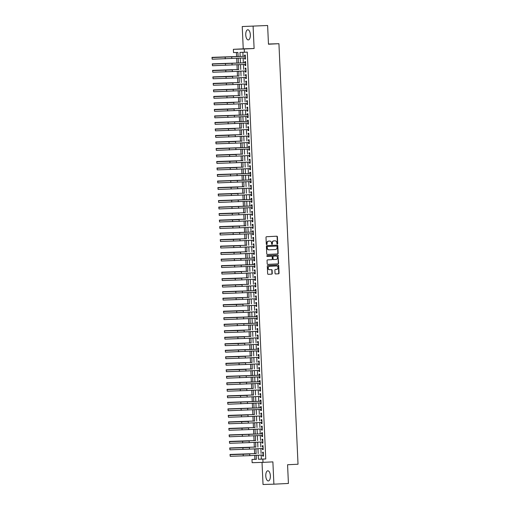 <?xml version="1.0" encoding="UTF-8"?>
<svg xmlns="http://www.w3.org/2000/svg" width="510" height="510" viewBox="0 0 510 510"><rect width="100%" height="100%" fill="white"/><g stroke="black" fill="none" stroke-linecap="round" stroke-linejoin="round"><path stroke-width="0.76" d="M277.332 244.073A0.446 0.402 88.3 0 0 277.708 243.608L277.402 236.819A0.637 0.574 88.3 0 0 276.815 236.206L266.539 236.716A0.637 0.574 88.3 0 0 265.997 237.379L266.303 244.169A0.446 0.402 88.3 0 0 267.1 244.131L267.061 243.251A2.046 1.83 88.3 0 1 268.795 241.115L269.65 241.077A2.046 1.83 88.3 0 1 271.569 243.028L271.607 243.907A0.446 0.402 88.3 0 0 272.404 243.869L272.365 242.989A2.046 1.83 88.3 0 1 274.099 240.854L274.954 240.816A2.046 1.83 88.3 0 1 276.873 242.766L276.911 243.646A0.446 0.402 88.3 0 0 277.332 244.073M277.179 244.048A0.446 0.402 88.3 0 0 277.414 243.614L277.108 236.825A0.637 0.574 88.3 0 0 276.586 236.219M266.571 244.57A0.446 0.402 88.3 0 0 266.806 244.143L267.061 243.251M271.875 244.309A0.446 0.402 88.3 0 0 272.11 243.876L272.365 242.989M270.364 475.804A5.081 2.289 -92.8 0 0 267.827 470.8A5.081 2.289 -92.8 0 0 265.786 475.945A5.081 2.289 -92.8 0 0 268.324 480.949A5.081 2.289 -92.8 0 0 270.364 475.804M250.34 34.776A5.081 2.289 -92.8 0 0 247.796 29.765A5.081 2.289 -92.8 0 0 245.756 34.909A5.081 2.289 -92.8 0 0 248.3 39.92A5.081 2.289 -92.8 0 0 250.34 34.776M275.03 273.341A0.637 0.574 88.3 0 0 275.63 273.953L278.511 273.813A0.637 0.574 88.3 0 0 279.053 273.143L278.709 265.602A0.637 0.574 88.3 0 0 278.122 264.996L267.846 265.5A0.637 0.574 88.3 0 0 267.304 266.169L267.648 273.711A0.637 0.574 88.3 0 0 268.247 274.316L271.722 274.144A0.637 0.574 88.3 0 0 272.263 273.481L272.117 270.255A0.637 0.574 88.3 0 0 271.518 269.643L269.796 269.726A1.708 1.53 88.3 0 1 269.637 266.309L276.394 265.978A1.708 1.53 88.3 0 1 276.554 269.395L275.425 269.446A0.637 0.574 88.3 0 0 274.884 270.115L275.03 273.341M261.171 455.079L261.356 459.102L265.761 458.968L262.854 459.115L263.007 462.366L252.138 462.691L251.991 459.44L256.396 459.306L256.211 455.322M267.623 25.5L242.231 26.539L267.623 25.5L268.47 44.217L278.932 43.701L298.025 464.228L287.57 464.744L288.418 483.461L273.895 484.175L272.882 461.881L263.007 462.366M242.231 26.539L243.244 48.839L254.107 48.514L253.1 26.22M254.107 48.514L244.233 48.998L244.379 52.256L239.974 52.39L240.159 56.489M265.761 458.968L247.286 52.109L244.379 52.256M277.606 253.942A0.637 0.574 88.3 0 0 278.148 253.272L277.803 245.731A0.637 0.574 88.3 0 0 277.217 245.119L266.94 245.629A0.637 0.574 88.3 0 0 266.398 246.298L266.743 253.833A0.637 0.574 88.3 0 0 267.336 254.445L277.312 253.948A0.637 0.574 88.3 0 0 277.854 253.279L277.51 245.743A0.637 0.574 88.3 0 0 276.987 245.131M267.718 264.378L277.765 263.887A0.637 0.574 88.3 0 0 278.307 263.217L277.963 255.676L278.6 263.211A0.637 0.574 88.3 0 1 278.058 263.874L267.795 264.384A0.637 0.574 88.3 0 0 267.795 264.384L267.795 264.384A0.637 0.574 88.3 0 1 267.195 263.772L267.049 260.546A0.637 0.574 88.3 0 1 267.591 259.877L271.753 259.673A0.637 0.574 88.3 0 0 272.295 259.003L272.193 256.861A0.637 0.574 88.3 0 0 271.594 256.256L267.265 256.466A0.446 0.402 88.3 0 1 267.253 256.466L267.265 256.466M278.256 255.669A0.637 0.574 88.3 0 0 277.669 255.057L267.221 255.574A0.446 0.402 88.3 0 0 267.253 256.466M262.025 462.398L263.026 484.5L273.895 484.175M244.679 57.91L244.73 59.032L245.469 59.013L245.291 55.105L244.558 55.125L244.609 56.266M244.978 64.419L245.029 65.541L245.763 65.522L245.584 61.614L244.851 61.64L244.902 62.775M245.272 70.928L245.323 72.05L246.056 72.031L245.884 68.123L245.144 68.149L245.195 69.284M245.571 77.437L245.622 78.559L246.355 78.54L246.177 74.632L245.444 74.658L245.495 75.792M245.865 83.946L245.916 85.074L246.649 85.049L246.47 81.141L245.737 81.166L245.788 82.308M246.158 90.455L246.209 91.583L246.942 91.558L246.77 87.656L246.03 87.675L246.088 88.816M246.458 96.964L246.508 98.092L247.242 98.067L247.063 94.165L246.33 94.184L246.381 95.325M246.751 103.479L246.802 104.601L247.535 104.582L247.356 100.674L246.623 100.693L246.674 101.834M247.044 109.988L247.095 111.11L247.834 111.091L247.656 107.183L246.923 107.202L246.974 108.343M247.344 116.497L247.395 117.619L248.128 117.6L247.949 113.692L247.216 113.717L247.267 114.852M247.637 123.006L247.688 124.128L248.421 124.108L248.242 120.201L247.509 120.226L247.56 121.361M247.93 129.514L247.981 130.643L248.721 130.617L248.542 126.709L247.809 126.735L247.86 127.876M248.23 136.023L248.281 137.152L249.014 137.126L248.835 133.225L248.102 133.244L248.153 134.385M248.523 142.532L248.574 143.661L249.307 143.635L249.135 139.734L248.395 139.753L248.453 140.894M248.823 149.041L248.874 150.169L249.607 150.144L249.428 146.243L248.695 146.262L248.746 147.403M249.116 155.556L249.167 156.678L249.9 156.659L249.721 152.751L248.988 152.77L249.039 153.912M249.409 162.065L249.46 163.187L250.2 163.168L250.021 159.26L249.288 159.286L249.339 160.42M249.709 168.574L249.76 169.696L250.493 169.677L250.314 165.769L249.581 165.795L249.632 166.929M250.002 175.083L250.053 176.205L250.786 176.186L250.608 172.278L249.874 172.303L249.925 173.438M250.295 181.592L250.346 182.72L251.086 182.695L250.907 178.787L250.174 178.812L250.225 179.953M250.595 188.101L250.646 189.229L251.379 189.204L251.201 185.302L250.467 185.321L250.518 186.462M250.888 194.61L250.939 195.738L251.672 195.712L251.5 191.811L250.761 191.83L250.812 192.971M251.188 201.125L251.239 202.247L251.972 202.228L251.793 198.32L251.06 198.339L251.111 199.48M251.481 207.634L251.532 208.756L252.265 208.737L252.087 204.829L251.353 204.848L251.404 205.989M251.774 214.143L251.825 215.265L252.558 215.245L252.386 211.338L251.647 211.363L251.704 212.498M252.074 220.651L252.125 221.773L252.858 221.754L252.679 217.846L251.946 217.872L251.997 219.007M252.367 227.16L252.418 228.289L253.151 228.263L252.973 224.355L252.24 224.381L252.291 225.522M252.66 233.669L252.711 234.798L253.451 234.772L253.272 230.871L252.539 230.89L252.59 232.031M252.96 240.178L253.011 241.306L253.744 241.281L253.566 237.379L252.833 237.399L252.883 238.54M253.253 246.687L253.304 247.815L254.037 247.79L253.859 243.888L253.126 243.907L253.177 245.049M253.553 253.202L253.604 254.324L254.337 254.305L254.158 250.397L253.425 250.416L253.476 251.558M253.846 259.711L253.897 260.833L254.63 260.814L254.452 256.906L253.719 256.925L253.77 258.066M254.139 266.22L254.19 267.342L254.923 267.323L254.751 263.415L254.012 263.44L254.069 264.575M254.439 272.729L254.49 273.851L255.223 273.832L255.045 269.924L254.311 269.949L254.362 271.084M254.732 279.238L254.783 280.366L255.516 280.341L255.338 276.433L254.605 276.458L254.656 277.599M255.025 285.747L255.076 286.875L255.816 286.849L255.637 282.948L254.904 282.967L254.955 284.108M255.325 292.255L255.376 293.384L256.109 293.358L255.931 289.457L255.198 289.476L255.249 290.617M255.618 298.771L255.669 299.893L256.402 299.874L256.224 295.966L255.491 295.985L255.542 297.126M255.912 305.28L255.963 306.402L256.702 306.382L256.524 302.475L255.79 302.494L255.841 303.635M256.211 311.788L256.262 312.91L256.995 312.891L256.817 308.983L256.084 309.009L256.135 310.144M256.505 318.297L256.555 319.419L257.289 319.4L257.116 315.492L256.377 315.518L256.434 316.653M256.804 324.806L256.855 325.928L257.588 325.909L257.41 322.001L256.677 322.027L256.728 323.168M257.097 331.315L257.148 332.443L257.881 332.418L257.703 328.517L256.97 328.536L257.021 329.677M257.391 337.824L257.442 338.952L258.175 338.927L258.003 335.025L257.263 335.044L257.32 336.186M257.69 344.333L257.741 345.461L258.474 345.436L258.296 341.534L257.563 341.553L257.614 342.694M257.983 350.848L258.034 351.97L258.768 351.951L258.589 348.043L257.856 348.062L257.907 349.203M258.277 357.357L258.328 358.479L259.067 358.46L258.889 354.552L258.156 354.571L258.207 355.712M258.576 363.866L258.627 364.988L259.36 364.969L259.182 361.061L258.449 361.086L258.5 362.221M258.87 370.375L258.921 371.497L259.654 371.478L259.482 367.57L258.742 367.595L258.793 368.73M259.169 376.884L259.22 378.012L259.953 377.986L259.775 374.079L259.042 374.104L259.093 375.245M259.462 383.392L259.513 384.521L260.247 384.495L260.068 380.594L259.335 380.613L259.386 381.754M259.756 389.901L259.807 391.03L260.54 391.004L260.368 387.103L259.628 387.122L259.686 388.263M260.055 396.417L260.106 397.539L260.839 397.519L260.661 393.612L259.928 393.631L259.979 394.772M260.349 402.925L260.4 404.047L261.133 404.028L260.954 400.12L260.221 400.14L260.272 401.281M260.642 409.434L260.693 410.556L261.432 410.537L261.254 406.629L260.521 406.655L260.572 407.79M260.941 415.943L260.992 417.065L261.726 417.046L261.547 413.138L260.814 413.164L260.865 414.298M261.235 422.452L261.286 423.574L262.019 423.555L261.84 419.647L261.107 419.673L261.158 420.807M261.528 428.961L261.579 430.089L262.318 430.064L262.14 426.162L261.407 426.181L261.458 427.323M261.828 435.47L261.879 436.598L262.612 436.573L262.433 432.671L261.7 432.69L261.751 433.831M262.121 441.979L262.172 443.107L262.905 443.082L262.733 439.18L261.993 439.199L262.051 440.34M262.42 448.494L262.471 449.616L263.205 449.597L263.026 445.689L262.293 445.708L262.344 446.849M242.881 52.3L243.066 56.342M243.142 57.987L243.359 62.851M243.436 64.496L243.659 69.36M243.735 71.005L243.952 75.869M244.029 77.514L244.252 82.384M244.322 84.023L244.545 88.893M244.621 90.531L244.838 95.402M244.915 97.04L245.138 101.911M245.208 103.549L245.431 108.42M245.508 110.064L245.724 114.928M245.801 116.573L246.024 121.437M246.094 123.082L246.317 127.946M246.394 129.591L246.617 134.461M246.687 136.1L246.91 140.97M246.987 142.609L247.203 147.479M247.28 149.118L247.503 153.988M247.573 155.633L247.796 160.497M247.873 162.142L248.089 167.006M248.166 168.651L248.389 173.515M248.459 175.159L248.682 180.03M248.759 181.668L248.976 186.539M249.052 188.177L249.275 193.048M249.352 194.686L249.569 199.557M249.645 201.195L249.868 206.065M249.938 207.71L250.161 212.574M250.238 214.219L250.455 219.083M250.531 220.728L250.754 225.592M250.824 227.237L251.047 232.107M251.124 233.746L251.341 238.616M251.417 240.255L251.64 245.125M251.71 246.763L251.934 251.634M252.01 253.279L252.233 258.143M252.303 259.788L252.526 264.652M252.603 266.296L252.82 271.161M252.896 272.805L253.119 277.676M253.19 279.314L253.413 284.185M253.489 285.823L253.706 290.694M253.782 292.332L254.005 297.202M254.076 298.841L254.299 303.711M254.375 305.356L254.592 310.22M254.668 311.865L254.892 316.729M254.968 318.374L255.185 323.238M255.261 324.883L255.484 329.753M255.555 331.392L255.778 336.262M255.854 337.9L256.071 342.771M256.147 344.409L256.371 349.28M256.441 350.925L256.664 355.789M256.74 357.433L256.957 362.298M257.034 363.942L257.257 368.806M257.333 370.451L257.55 375.322M257.626 376.96L257.85 381.831M257.92 383.469L258.143 388.339M258.219 389.978L258.436 394.848M258.513 396.487L258.736 401.357M258.806 403.002L259.029 407.866M259.106 409.511L259.322 414.375M259.399 416.02L259.622 420.884M259.692 422.529L259.915 427.399M259.992 429.037L260.215 433.908M260.285 435.546L260.508 440.417M260.584 442.055L260.801 446.926M260.878 448.564L261.101 453.435M262.714 455.003L262.765 456.125L263.498 456.106L263.319 452.198L262.586 452.217L262.637 453.358M236.423 52.492L236.608 56.546M236.685 58.306L236.901 63.055M236.984 64.815L237.195 69.564M237.277 71.323L237.494 76.073M237.571 77.832L237.787 82.588M237.87 84.341L238.081 89.097M238.164 90.85L238.38 95.606M238.457 97.359L238.674 102.115M238.756 103.874L238.973 108.624M239.05 110.383L239.266 115.132M239.343 116.892L239.56 121.641M239.643 123.401L239.859 128.15M239.936 129.91L240.153 134.666M240.235 136.419L240.446 141.174M240.529 142.927L240.745 147.683M240.822 149.436L241.039 154.192M241.122 155.952L241.338 160.701M241.415 162.46L241.632 167.21M241.708 168.969L241.925 173.719M242.008 175.478L242.224 180.234M242.301 181.987L242.518 186.743M242.601 188.496L242.811 193.252M242.894 195.005L243.111 199.761M243.187 201.514L243.404 206.269M243.487 208.029L243.703 212.778M243.78 214.538L243.997 219.287M244.073 221.047L244.29 225.796M244.373 227.556L244.59 232.311M244.666 234.065L244.883 238.82M244.959 240.573L245.176 245.329M245.259 247.082L245.476 251.838M245.552 253.597L245.769 258.347M245.852 260.106L246.062 264.856M246.145 266.615L246.362 271.365M246.438 273.124L246.655 277.88M246.738 279.633L246.955 284.389M247.031 286.142L247.248 290.898M247.324 292.651L247.541 297.406M247.624 299.16L247.841 303.915M247.917 305.675L248.134 310.424M248.217 312.184L248.427 316.933M248.51 318.693L248.727 323.442M248.803 325.201L249.02 329.957M249.103 331.71L249.32 336.466M249.396 338.219L249.613 342.975M249.69 344.728L249.906 349.484M249.989 351.243L250.206 355.993M250.282 357.752L250.499 362.502M250.582 364.261L250.792 369.01M250.875 370.77L251.092 375.526M251.169 377.279L251.385 382.035M251.468 383.788L251.679 388.543M251.761 390.297L251.978 395.052M252.055 396.805L252.272 401.561M252.354 403.321L252.571 408.07M252.648 409.83L252.864 414.579M252.941 416.339L253.158 421.088M253.24 422.847L253.457 427.603M253.534 429.356L253.75 434.112M253.833 435.865L254.044 440.621M254.127 442.374L254.343 447.13M254.42 448.889L254.637 453.639M254.719 455.398L254.892 459.293L256.39 459.249M278.932 43.701L268.464 44.013M254.892 459.293L251.991 459.44M238.106 56.584L237.921 52.447L233.516 52.581L233.37 49.323L244.233 48.998M243.244 48.839L233.37 49.323M258.27 455.22L258.449 459.242L262.854 459.115M240.235 58.127L240.459 62.998M240.529 64.636L240.752 69.507M240.828 71.145L241.051 76.015M241.122 77.654L241.345 82.524M241.421 84.169L241.638 89.033M241.714 90.678L241.938 95.542M242.008 97.187L242.231 102.051M242.307 103.696L242.524 108.566M242.601 110.205L242.824 115.075M242.894 116.713L243.117 121.584M243.194 123.222L243.41 128.093M243.487 129.738L243.71 134.602M243.786 136.246L244.003 141.111M244.08 142.755L244.303 147.619M244.373 149.264L244.596 154.135M244.672 155.773L244.889 160.644M244.966 162.282L245.189 167.152M245.259 168.791L245.482 173.661M245.559 175.3L245.775 180.17M245.852 181.815L246.075 186.679M246.145 188.324L246.368 193.188M246.445 194.833L246.668 199.697M246.738 201.342L246.961 206.212M247.038 207.851L247.254 212.721M247.331 214.359L247.554 219.23M247.624 220.868L247.847 225.739M247.924 227.383L248.14 232.248M248.217 233.892L248.44 238.756M248.51 240.401L248.733 245.265M248.81 246.91L249.027 251.781M249.103 253.419L249.326 258.289M249.403 259.928L249.619 264.798M249.696 266.437L249.919 271.307M249.989 272.946L250.212 277.816M250.289 279.461L250.506 284.325M250.582 285.97L250.805 290.834M250.875 292.479L251.098 297.343M251.175 298.987L251.392 303.858M251.468 305.496L251.691 310.367M251.768 312.005L251.985 316.876M252.061 318.514L252.284 323.385M252.354 325.023L252.577 329.893M252.654 331.538L252.871 336.402M252.947 338.047L253.17 342.911M253.24 344.556L253.464 349.42M253.54 351.065L253.757 355.935M253.833 357.574L254.056 362.444M254.127 364.083L254.35 368.953M254.426 370.591L254.649 375.462M254.719 377.107L254.943 381.971M255.019 383.616L255.236 388.48M255.312 390.125L255.535 394.989M255.606 396.633L255.829 401.504M255.905 403.142L256.122 408.013M256.198 409.651L256.422 414.522M256.492 416.16L256.715 421.031M256.791 422.669L257.008 427.539M257.085 429.184L257.308 434.048M257.384 435.693L257.601 440.557M257.677 442.202L257.901 447.066M257.971 448.711L258.194 453.581M256.141 453.683L255.918 448.813M255.841 447.168L255.625 442.304M255.548 440.659L255.325 435.795M255.255 434.15L255.032 429.286M254.955 427.641L254.739 422.771M254.662 421.132L254.439 416.262M254.369 414.624L254.146 409.753M254.069 408.115L253.846 403.244M253.776 401.599L253.553 396.735M253.476 395.091L253.26 390.226M253.183 388.582L252.96 383.718M252.89 382.073L252.667 377.202M252.59 375.564L252.373 370.693M252.297 369.055L252.074 364.185M252.004 362.546L251.781 357.676M251.704 356.037L251.487 351.167M251.411 349.522L251.188 344.658M251.111 343.013L250.894 338.149M250.818 336.504L250.595 331.64M250.525 329.995L250.302 325.125M250.225 323.487L250.008 318.616M249.932 316.978L249.709 312.107M249.639 310.469L249.415 305.598M249.339 303.954L249.122 299.089M249.046 297.445L248.823 292.581M248.752 290.936L248.529 286.072M248.453 284.427L248.23 279.556M248.16 277.918L247.936 273.048M247.86 271.409L247.643 266.539M247.567 264.9L247.344 260.03M247.273 258.391L247.05 253.521M246.974 251.876L246.757 247.012M246.681 245.367L246.458 240.503M246.387 238.858L246.164 233.994M246.088 232.35L245.871 227.479M245.794 225.841L245.571 220.97M245.495 219.332L245.278 214.461M245.202 212.823L244.978 207.952M244.908 206.308L244.685 201.444M244.609 199.799L244.392 194.935M244.315 193.29L244.092 188.426M244.022 186.781L243.799 181.911M243.723 180.272L243.506 175.402M243.429 173.763L243.206 168.893M243.13 167.255L242.913 162.384M242.837 160.746L242.613 155.875M242.543 154.23L242.32 149.366M242.244 147.721L242.027 142.857M241.95 141.213L241.727 136.349M241.657 134.704L241.434 129.833M241.357 128.195L241.141 123.324M241.064 121.686L240.841 116.816M240.771 115.177L240.548 110.307M240.471 108.668L240.248 103.798M240.178 102.153L239.955 97.289M239.878 95.644L239.662 90.78M239.585 89.135L239.362 84.271M239.292 82.626L239.069 77.756M238.992 76.117L238.776 71.247M238.699 69.609L238.476 64.738M238.406 63.1L238.183 58.229M261.356 459.102L258.449 459.242M244.73 59.032L245.469 58.994M245.029 65.541L245.763 65.51M245.323 72.05L246.056 72.018M245.622 78.559L246.355 78.527M245.916 85.074L246.649 85.036M246.209 91.583L246.942 91.545M246.508 98.092L247.242 98.054M246.802 104.601L247.535 104.563M247.095 111.11L247.828 111.072M247.395 117.619L248.128 117.587M247.688 124.128L248.421 124.096M247.981 130.643L248.721 130.605M248.281 137.152L249.014 137.113M248.574 143.661L249.307 143.622M248.874 150.169L249.607 150.131M249.167 156.678L249.9 156.64M249.46 163.187L250.193 163.155M249.76 169.696L250.493 169.664M250.053 176.205L250.786 176.173M250.346 182.72L251.086 182.682M250.646 189.229L251.379 189.191M250.939 195.738L251.672 195.7M251.239 202.247L251.972 202.209M251.532 208.756L252.265 208.717M251.825 215.265L252.558 215.233M252.125 221.773L252.858 221.742M252.418 228.289L253.151 228.25M252.711 234.798L253.444 234.759M253.011 241.306L253.744 241.268M253.304 247.815L254.037 247.777M253.604 254.324L254.337 254.286M253.897 260.833L254.63 260.795M254.19 267.342L254.923 267.31M254.49 273.851L255.223 273.819M254.783 280.366L255.516 280.328M255.076 286.875L255.81 286.837M255.376 293.384L256.109 293.346M255.669 299.893L256.402 299.854M255.963 306.402L256.702 306.363M256.262 312.91L256.995 312.879M256.555 319.419L257.289 319.387M256.855 325.928L257.588 325.896M257.148 332.443L257.881 332.405M257.442 338.952L258.175 338.914M257.741 345.461L258.474 345.423M258.034 351.97L258.768 351.932M258.328 358.479L259.061 358.441M258.627 364.988L259.36 364.956M258.921 371.497L259.654 371.465M259.22 378.012L259.953 377.974M259.513 384.521L260.247 384.483M259.807 391.03L260.54 390.992M260.106 397.539L260.839 397.5M260.4 404.047L261.133 404.009M260.693 410.556L261.426 410.524M260.992 417.065L261.726 417.033M261.286 423.574L262.019 423.542M261.579 430.089L262.318 430.051M261.879 436.598L262.612 436.56M262.172 443.107L262.905 443.069M262.471 449.616L263.205 449.578M262.765 456.125L263.498 456.087M272.072 243.002A2.046 1.83 88.3 0 1 273.806 240.867L274.66 240.822M266.768 243.264A2.046 1.83 88.3 0 1 268.502 241.128L269.356 241.083M267.265 254.445L277.312 253.948M277.038 246.477A0.446 0.402 88.3 0 0 276.618 246.049L267.61 246.489A0.446 0.402 88.3 0 0 267.234 246.961L267.272 247.885A2.046 1.83 88.3 0 0 269.191 249.843L275.349 249.537A2.046 1.83 88.3 0 0 277.083 247.401L277.038 246.477M269.127 249.843L268.897 249.849A2.046 1.83 88.3 0 1 266.979 247.892L266.94 246.967A0.446 0.402 88.3 0 1 267.316 246.502L276.63 246.049M271.301 256.262L271.314 256.262A0.637 0.574 88.3 0 0 271.301 256.262L267.202 256.466M276.069 259.456A1.708 1.53 88.3 0 0 275.916 256.039L273.538 256.16A0.637 0.574 88.3 0 0 272.997 256.823L273.092 258.965A0.637 0.574 88.3 0 0 273.691 259.577L276.069 259.456M273.385 259.584L273.398 259.584A0.637 0.574 88.3 0 0 273.398 259.584A0.637 0.574 88.3 0 1 272.799 258.972L272.703 256.836A0.637 0.574 88.3 0 1 273.245 256.167L275.623 256.052M277.963 255.676A0.637 0.574 88.3 0 0 277.44 255.07M269.739 269.726L269.503 269.733A1.708 1.53 88.3 0 1 269.344 266.316L276.101 265.984M268.171 274.316L271.428 274.157A0.637 0.574 88.3 0 0 271.97 273.487L271.824 270.262A0.637 0.574 88.3 0 0 271.301 269.65M275.553 273.953L278.218 273.819A0.637 0.574 88.3 0 0 278.76 273.156L278.415 265.614A0.637 0.574 88.3 0 0 277.893 265.002M238.1 56.47L211.975 57.362L238.1 56.489M211.975 57.362L212.166 58.988M245.342 56.234L212.103 57.585L245.342 56.247M212.103 57.585L212.179 59.217L245.412 57.872M238.399 62.985L212.268 63.871L238.399 62.998M212.268 63.871L212.46 65.497M238.693 69.494L212.568 70.38L238.693 69.507M212.568 70.38L212.759 72.006M238.992 76.003L212.861 76.895L238.992 76.015M212.861 76.895L213.052 78.514M239.286 82.512L213.154 83.404L239.286 82.524M213.154 83.404L213.346 85.023M245.635 62.743L212.396 64.094L245.635 62.755M212.396 64.094L212.472 65.726L245.712 64.381M232.311 69.934L212.695 70.609L232.311 69.934L232.381 71.566L246.005 70.89M212.695 70.609L212.766 72.235L232.381 71.566M232.605 76.449L212.989 77.118L232.605 76.449L232.681 78.075L246.304 77.399M212.989 77.118L213.065 78.744L232.681 78.075M232.898 82.958L213.282 83.627L232.898 82.958L232.974 84.584L246.598 83.908M213.282 83.627L213.358 85.253L232.974 84.584M239.579 89.02L213.454 89.913L239.579 89.033M213.454 89.913L213.645 91.539M246.821 88.785L213.582 90.136L246.821 88.791M213.582 90.136L213.652 91.762L246.891 90.423M239.878 95.529L213.747 96.422L239.878 95.542M213.747 96.422L213.939 98.047M233.491 95.976L213.875 96.645L233.491 95.976L233.567 97.601L247.191 96.932M213.875 96.645L213.951 98.271L233.567 97.601M240.172 102.038L214.047 102.931L240.172 102.057M214.047 102.931L214.238 104.556M233.784 102.484L214.174 103.154L233.784 102.484L233.86 104.11L247.484 103.441M214.174 103.154L214.245 104.786L233.86 104.11M240.465 108.553L214.34 109.44L240.465 108.566M214.34 109.44L214.531 111.065M234.084 108.993L214.468 109.663L234.084 108.993L234.154 110.625L247.777 109.95M214.468 109.663L214.544 111.295L234.154 110.625M240.765 115.062L214.633 115.948L240.765 115.075M214.633 115.948L214.825 117.574M241.058 121.571L214.933 122.464L241.058 121.584M214.933 122.464L215.124 124.083M241.351 128.08L215.226 128.973L241.357 128.093M215.226 128.973L215.418 130.592M241.651 134.589L215.52 135.482L241.651 134.602M215.52 135.482L215.711 137.107M241.944 141.098L215.819 141.99L241.944 141.111M215.819 141.99L216.01 143.616M242.244 147.607L216.112 148.499L242.244 147.626M216.112 148.499L216.304 150.125M242.537 154.116L216.406 155.008L242.537 154.135M216.406 155.008L216.603 156.634M242.83 160.631L216.705 161.517L242.83 160.644M216.705 161.517L216.897 163.143M243.13 167.14L216.999 168.026L243.13 167.152M216.999 168.026L217.19 169.651M243.423 173.649L217.298 174.541L243.423 173.661M217.298 174.541L217.489 176.16M243.716 180.157L217.591 181.05L243.723 180.17M217.591 181.05L217.783 182.669M244.016 186.666L217.885 187.559L244.016 186.679M217.885 187.559L218.076 189.184M248 114.82L214.761 116.178L248 114.833M214.761 116.178L214.837 117.804L248.077 116.459M248.3 121.329L215.061 122.687L248.3 121.342M215.061 122.687L215.131 124.312L248.37 122.967M234.97 128.526L215.354 129.196L234.97 128.526L235.04 130.152L248.67 129.476M215.354 129.196L215.43 130.821L235.04 130.152M235.263 135.035L215.647 135.705L235.263 135.035L235.339 136.661L248.963 135.991M215.647 135.705L215.724 137.33L235.339 136.661M235.563 141.544L215.947 142.214L235.563 141.544L235.633 143.17L249.256 142.5M215.947 142.214L216.017 143.839L235.633 143.17M249.479 147.371L216.24 148.722L249.479 147.384M216.24 148.722L216.316 150.348L249.556 149.009M236.149 154.562L216.54 155.231L236.149 154.562L236.226 156.188L249.849 155.518M216.54 155.231L216.61 156.863L236.226 156.188M236.449 161.071L216.833 161.74L236.449 161.071L236.519 162.703L250.142 162.027M216.833 161.74L216.909 163.372L236.519 162.703M236.742 167.58L217.126 168.255L236.742 167.58L236.819 169.212L250.442 168.536M217.126 168.255L217.203 169.881L236.819 169.212M250.659 173.406L217.426 174.764L250.665 173.419M217.426 174.764L217.496 176.39L250.735 175.045M250.958 179.915L217.719 181.273L250.958 179.928M217.719 181.273L217.795 182.899L251.035 181.554M237.628 187.113L218.012 187.782L237.628 187.113L237.705 188.738L251.328 188.069M218.012 187.782L218.089 189.408L237.705 188.738M244.309 193.175L218.184 194.068L244.309 193.188M218.184 194.068L218.376 195.693M244.609 199.684L218.478 200.577L244.609 199.703M218.478 200.577L218.669 202.202M244.902 206.193L218.771 207.085L244.902 206.212M218.771 207.085L218.962 208.711M245.195 212.708L219.07 213.594L245.195 212.721M219.07 213.594L219.262 215.22M237.928 193.621L218.312 194.291L237.928 193.621L237.998 195.247L251.621 194.578M218.312 194.291L218.382 195.916L237.998 195.247M251.844 199.448L218.605 200.8L251.844 199.461M218.605 200.8L218.682 202.432L251.921 201.087M252.138 205.957L218.905 207.309L252.138 205.97M218.905 207.309L218.975 208.941L252.214 207.595M238.814 213.148L219.198 213.817L238.814 213.148L238.884 214.78L252.507 214.104M219.198 213.817L219.268 215.449L238.884 214.78M245.495 219.217L219.364 220.11L245.495 219.23M219.364 220.11L219.555 221.729M239.107 219.663L219.491 220.333L239.107 219.663L239.184 221.289L252.807 220.613M219.491 220.333L219.568 221.958L239.184 221.289M245.788 225.726L219.663 226.618L245.788 225.739M219.663 226.618L219.855 228.238M239.4 226.172L219.791 226.842L239.4 226.172L239.477 227.798L253.1 227.122M219.791 226.842L219.861 228.467L239.477 227.798M246.081 232.235L219.957 233.127L246.081 232.248M219.957 233.127L220.148 234.753M253.323 231.993L220.084 233.351L253.323 232.005M220.084 233.351L220.161 234.976L253.393 233.637M246.381 238.744L220.25 239.636L246.381 238.756M220.25 239.636L220.441 241.262M239.993 239.19L220.377 239.859L239.993 239.19L240.07 240.816L253.693 240.146M220.377 239.859L220.454 241.485L240.07 240.816M246.674 245.253L220.549 246.145L246.674 245.272M220.549 246.145L220.741 247.771M240.293 245.699L220.677 246.368L240.293 245.699L240.363 247.324L253.986 246.655M220.677 246.368L220.747 247.994L240.363 247.324M246.967 251.761L220.843 252.654L246.974 251.781M220.843 252.654L221.034 254.28M240.586 252.208L220.97 252.877L240.586 252.208L240.656 253.833L254.286 253.164M220.97 252.877L221.047 254.509L240.656 253.833M247.267 258.277L221.136 259.163L247.267 258.289M221.136 259.163L221.327 260.788M254.503 258.034L221.263 259.386L254.503 258.047M221.263 259.386L221.34 261.018L254.579 259.673M247.56 264.786L221.436 265.672L247.56 264.798M221.436 265.672L221.627 267.297M254.802 264.543L221.563 265.901L254.802 264.556M221.563 265.901L221.633 267.527L254.873 266.182M247.86 271.294L221.729 272.187L247.86 271.307M221.729 272.187L221.92 273.806M241.472 271.741L221.856 272.41L241.472 271.741L241.549 273.366L255.172 272.691M221.856 272.41L221.933 274.036L241.549 273.366M248.153 277.803L222.022 278.696L248.153 277.816M222.022 278.696L222.22 280.315M241.766 278.25L222.156 278.919L241.766 278.25L241.842 279.875L255.465 279.199M222.156 278.919L222.226 280.545L241.842 279.875M248.446 284.312L222.322 285.205L248.446 284.325M222.322 285.205L222.513 286.83M242.065 284.758L222.449 285.428L242.065 284.758L242.135 286.384L255.759 285.715M222.449 285.428L222.526 287.053L242.135 286.384M248.746 290.821L222.615 291.714L248.746 290.834M222.615 291.714L222.806 293.339M255.982 290.585L222.742 291.937L255.982 290.592M222.742 291.937L222.819 293.562L256.058 292.224M249.039 297.33L222.915 298.222L249.039 297.349M222.915 298.222L223.106 299.848M242.652 297.776L223.042 298.446L242.652 297.776L242.728 299.402L256.351 298.733M223.042 298.446L223.112 300.071L242.728 299.402M249.333 303.839L223.208 304.731L249.339 303.858M223.208 304.731L223.399 306.357M242.951 304.285L223.335 304.954L242.951 304.285L243.021 305.917L256.651 305.241M223.335 304.954L223.412 306.587L243.021 305.917M249.632 310.354L223.501 311.24L249.632 310.367M223.501 311.24L223.692 312.866M243.244 310.794L223.629 311.463L243.244 310.794L243.321 312.426L256.944 311.75M223.629 311.463L223.705 313.095L243.321 312.426M249.925 316.863L223.801 317.755L249.925 316.876M223.801 317.755L223.992 319.375M257.167 316.621L223.928 317.979L257.167 316.633M223.928 317.979L223.998 319.604L257.238 318.259M250.225 323.372L224.094 324.264L250.225 323.385M224.094 324.264L224.285 325.884M257.461 323.13L224.221 324.487L257.461 323.142M224.221 324.487L224.298 326.113L257.537 324.768M250.518 329.881L224.387 330.773L250.518 329.893M224.387 330.773L224.585 332.399M244.131 330.327L224.521 330.996L244.131 330.327L244.207 331.953L257.83 331.277M224.521 330.996L224.591 332.622L244.207 331.953M250.812 336.39L224.687 337.282L250.812 336.402M224.687 337.282L224.878 338.908M244.43 336.836L224.814 337.505L244.43 336.836L244.5 338.461L258.124 337.792M224.814 337.505L224.884 339.131L244.5 338.461M251.111 342.898L224.98 343.791L251.111 342.918M224.98 343.791L225.171 345.417M244.723 343.345L225.108 344.014L244.723 343.345L244.8 344.97L258.423 344.301M225.108 344.014L225.184 345.64L244.8 344.97M251.404 349.407L225.28 350.3L251.404 349.426M225.28 350.3L225.471 351.925M258.64 349.171L225.407 350.523L258.647 349.184M225.407 350.523L225.477 352.155L258.717 350.81M251.698 355.923L225.573 356.809L251.698 355.935M225.573 356.809L225.764 358.434M245.316 356.362L225.701 357.032L245.316 356.362L245.386 357.994L259.01 357.319M225.701 357.032L225.777 358.664L245.386 357.994M251.997 362.431L225.866 363.318L251.997 362.444M225.866 363.318L226.058 364.943M245.61 362.871L225.994 363.547L245.61 362.871L245.686 364.503L259.309 363.828M225.994 363.547L226.07 365.173L245.686 364.503M252.291 368.94L226.166 369.833L252.291 368.953M226.166 369.833L226.357 371.452M245.909 369.387L226.293 370.056L245.909 369.387L245.979 371.012L259.603 370.336M226.293 370.056L226.363 371.682L245.979 371.012M252.584 375.449L226.459 376.342L252.59 375.462M226.459 376.342L226.65 377.961M259.826 375.207L226.587 376.565L259.826 375.22M226.587 376.565L226.663 378.19L259.902 376.845M252.883 381.958L226.752 382.851L252.883 381.971M226.752 382.851L226.944 384.476M260.119 381.716L226.88 383.074L260.119 381.729M226.88 383.074L226.956 384.699L260.196 383.361M253.177 388.467L227.052 389.359L253.177 388.48M227.052 389.359L227.243 390.985M246.795 388.913L227.179 389.583L246.795 388.913L246.865 390.539L260.489 389.869M227.179 389.583L227.25 391.208L246.865 390.539M253.476 394.976L227.345 395.868L253.476 394.995M227.345 395.868L227.536 397.494M247.089 395.422L227.473 396.091L247.089 395.422L247.165 397.048L260.788 396.378M227.473 396.091L227.549 397.717L247.165 397.048M253.77 401.485L227.645 402.377L253.77 401.504M227.645 402.377L227.836 404.003M261.005 401.249L227.772 402.6L261.005 401.262M227.772 402.6L227.842 404.232L261.082 402.887M254.063 408L227.938 408.886L254.063 408.013M227.938 408.886L228.129 410.512M261.305 407.758L228.066 409.109L261.305 407.77M228.066 409.109L228.142 410.741L261.375 409.396M254.362 414.509L228.231 415.395L254.362 414.522M228.231 415.395L228.423 417.021M247.975 414.949L228.359 415.625L247.975 414.949L248.051 416.581L261.675 415.905M228.359 415.625L228.435 417.25L248.051 416.581M254.656 421.018L228.531 421.91L254.656 421.031M228.531 421.91L228.722 423.529M248.268 421.464L228.658 422.133L248.268 421.464L248.344 423.09L261.968 422.414M228.658 422.133L228.729 423.759L248.344 423.09M254.949 427.527L228.824 428.419L254.955 427.539M228.824 428.419L229.016 430.038M248.568 427.973L228.952 428.642L248.568 427.973L248.638 429.598L262.267 428.923M228.952 428.642L229.028 430.268L248.638 429.598M255.249 434.036L229.117 434.928L255.249 434.048M229.117 434.928L229.309 436.554M262.484 433.8L229.245 435.151L262.484 433.806M229.245 435.151L229.322 436.777L262.561 435.438M255.542 440.544L229.417 441.437L255.542 440.557M229.417 441.437L229.608 443.062M249.16 440.991L229.545 441.66L249.16 440.991L249.231 442.616L262.854 441.947M229.545 441.66L229.615 443.286L249.231 442.616M255.841 447.053L229.71 447.946L255.841 447.072M229.71 447.946L229.902 449.571M249.454 447.5L229.838 448.169L249.454 447.5L249.53 449.125L263.154 448.456M229.838 448.169L229.914 449.801L249.53 449.125M256.135 453.568L230.004 454.455L256.135 453.581M230.004 454.455L230.201 456.08M249.747 454.008L230.137 454.678L249.747 454.008L249.823 455.64L263.447 454.965M230.137 454.678L230.208 456.31L249.823 455.64M231.719 56.916L231.789 58.542M225.159 57.196L225.229 58.828M232.012 63.425L232.088 65.057M225.452 63.705L225.528 65.337M225.751 70.221L225.822 71.846M226.045 76.729L226.115 78.355M226.338 83.238L226.415 84.864M233.197 89.467L233.268 91.092M226.638 89.747L226.708 91.373M226.931 96.256L227.007 97.882M227.224 102.765L227.301 104.391M227.524 109.274L227.594 110.906M234.377 115.502L234.453 117.134M227.817 115.783L227.893 117.415M234.67 122.017L234.747 123.643M228.11 122.298L228.187 123.924M228.41 128.807L228.48 130.432M228.703 135.316L228.78 136.941M229.003 141.825L229.073 143.45M235.856 148.053L235.932 149.679M229.296 148.333L229.373 149.959M229.589 154.842L229.666 156.474M229.889 161.351L229.959 162.983M230.182 167.866L230.259 169.492M237.035 174.095L237.112 175.72M230.475 174.375L230.552 176.001M237.335 180.604L237.405 182.229M230.775 180.884L230.845 182.51M231.068 187.393L231.145 189.019M231.368 193.902L231.438 195.528M238.221 200.13L238.297 201.756M231.661 200.411L231.738 202.036M238.514 206.639L238.591 208.271M231.954 206.92L232.031 208.552M232.254 213.429L232.324 215.061M232.547 219.944L232.624 221.569M232.84 226.453L232.917 228.078M239.7 232.681L239.77 234.307M233.14 232.962L233.21 234.587M233.433 239.47L233.51 241.096M233.727 245.979L233.803 247.605M234.026 252.488L234.096 254.12M240.879 258.717L240.956 260.349M234.319 258.997L234.396 260.629M241.179 265.226L241.249 266.858M234.619 265.512L234.689 267.138M234.912 272.021L234.989 273.647M235.206 278.53L235.282 280.156M235.505 285.039L235.575 286.665M242.358 291.267L242.435 292.893M235.798 291.548L235.875 293.173M236.092 298.057L236.168 299.682M236.391 304.566L236.462 306.198M236.685 311.074L236.761 312.706M243.544 317.309L243.614 318.935M236.984 317.59L237.054 319.215M243.837 323.818L243.914 325.444M237.277 324.099L237.354 325.724M237.571 330.608L237.647 332.233M237.87 337.116L237.94 338.742M238.164 343.625L238.24 345.251M245.017 349.854L245.093 351.479M238.457 350.134L238.533 351.766M238.756 356.643L238.827 358.275M239.05 363.152L239.126 364.784M239.349 369.667L239.419 371.293M246.202 375.895L246.273 377.521M239.643 376.176L239.713 377.802M246.496 382.404L246.572 384.03M239.936 382.685L240.012 384.31M240.235 389.194L240.306 390.819M240.529 395.703L240.605 397.328M247.382 401.931L247.458 403.563M240.822 402.211L240.898 403.844M247.681 408.44L247.752 410.072M241.122 408.72L241.192 410.352M241.415 415.236L241.491 416.861M241.708 421.744L241.785 423.37M242.008 428.253L242.078 429.879M248.861 434.482L248.937 436.107M242.301 434.762L242.377 436.388M242.601 441.271L242.671 442.897M242.894 447.78L242.97 449.406M243.187 454.289L243.264 455.921"/></g></svg>
